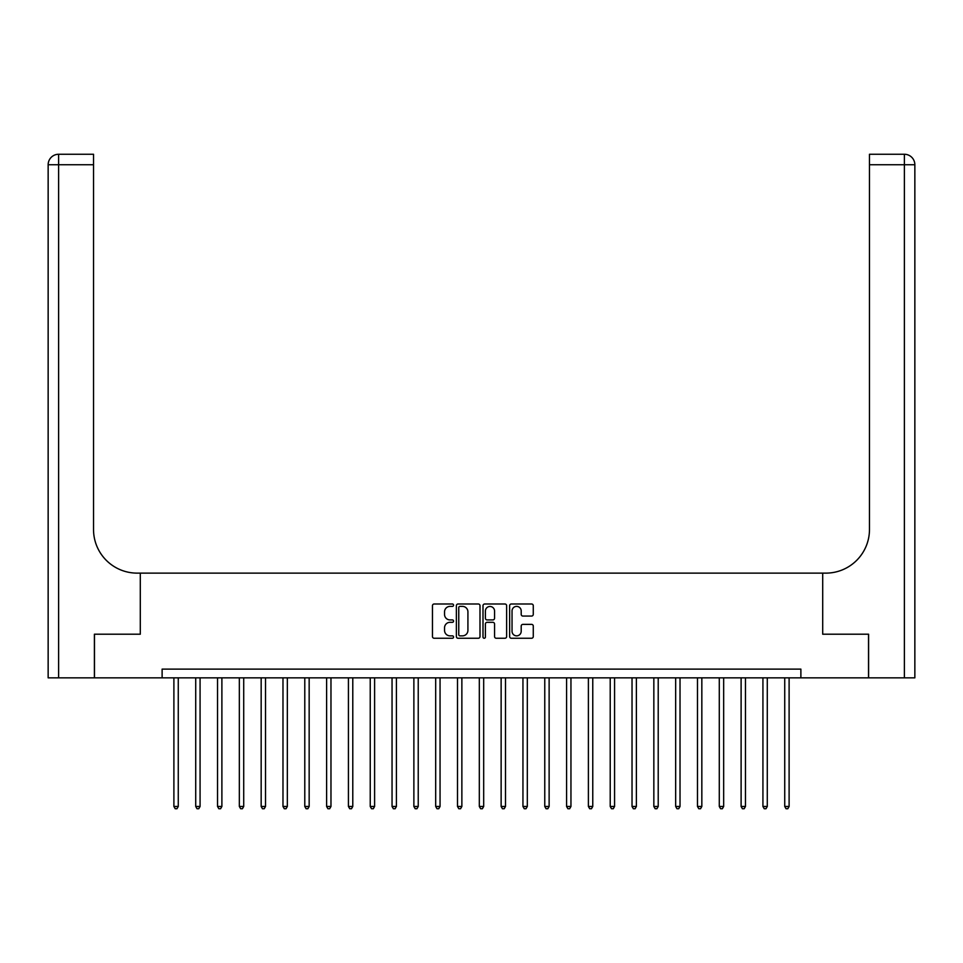 <?xml version="1.0" encoding="UTF-8"?>
<svg xmlns="http://www.w3.org/2000/svg" width="963" height="963" viewBox="0 0 963 963"><rect width="100%" height="100%" fill="white"/><g stroke="black" fill="none" stroke-linecap="round" stroke-linejoin="round"><path stroke-width="1.44" d="M453.573 605.185A1.204 1.204 0 0 0 452.381 603.994L434.181 603.994A1.709 1.709 0 0 0 432.459 605.703L432.459 636.543A1.709 1.709 0 0 0 434.181 638.252L452.381 638.252A1.204 1.204 0 0 0 453.573 637.049A1.204 1.204 0 0 0 452.381 635.857L450.022 635.857A5.477 5.477 0 0 1 444.545 630.368L444.545 627.804A5.477 5.477 0 0 1 450.022 622.315L452.381 622.315A1.204 1.204 0 0 0 453.573 621.123A1.204 1.204 0 0 0 452.381 619.919L450.022 619.919A5.477 5.477 0 0 1 444.545 614.442L444.545 611.866A5.477 5.477 0 0 1 450.022 606.389L452.381 606.389A1.204 1.204 0 0 0 453.573 605.185M531.564 616.067A1.709 1.709 0 0 0 533.273 614.358L533.273 605.703A1.709 1.709 0 0 0 531.564 603.994L511.353 603.994A1.709 1.709 0 0 0 509.632 605.703L509.632 636.543A1.709 1.709 0 0 0 511.353 638.252L531.564 638.252A1.709 1.709 0 0 0 533.273 636.543L533.273 626.094A1.709 1.709 0 0 0 531.564 624.373L522.909 624.373A1.709 1.709 0 0 0 521.2 626.094L521.2 631.271A4.586 4.586 0 0 1 516.613 635.857A4.586 4.586 0 0 1 512.039 631.271L512.039 610.975A4.586 4.586 0 0 1 516.613 606.389A4.586 4.586 0 0 1 521.2 610.975L521.2 614.358A1.709 1.709 0 0 0 522.909 616.067L531.564 616.067M162.121 677.844L94.482 677.844L94.482 634.208L140.297 634.208L140.297 573.129L822.703 573.129L822.703 634.208L822.703 573.129L825.845 573.129A43.636 43.636 0 0 0 869.469 529.494L869.469 154.261L904.377 154.261A10.473 10.473 0 0 1 914.85 164.733L914.85 677.844L868.602 677.844L868.602 634.208L822.703 634.208L868.518 634.208L868.518 677.844L800.879 677.844L800.879 669.116L162.121 669.116L162.121 677.844L800.879 677.844M479.995 605.703A1.709 1.709 0 0 0 478.286 603.994L458.075 603.994A1.709 1.709 0 0 0 456.366 605.703L456.366 636.543A1.709 1.709 0 0 0 458.075 638.252L478.286 638.252A1.709 1.709 0 0 0 479.995 636.543L479.995 605.703M484.714 603.994L504.925 603.994A1.709 1.709 0 0 1 506.634 605.703L506.634 636.543A1.709 1.709 0 0 1 504.925 638.252L496.27 638.252A1.709 1.709 0 0 1 494.561 636.543L494.561 624.036A1.709 1.709 0 0 0 492.851 622.315L487.109 622.315A1.709 1.709 0 0 0 485.4 624.036L485.4 637.049A1.204 1.204 0 0 1 484.196 638.252A1.204 1.204 0 0 1 483.005 637.049L483.005 605.703A1.709 1.709 0 0 1 484.714 603.994M459.953 606.389A1.204 1.204 0 0 0 458.761 607.593L458.761 634.653A1.204 1.204 0 0 0 459.953 635.857L462.445 635.857A5.477 5.477 0 0 0 467.922 630.368L467.922 611.866A5.477 5.477 0 0 0 462.445 606.389L459.953 606.389M494.561 611.06A4.586 4.586 0 0 0 489.974 606.473A4.586 4.586 0 0 0 485.4 611.06L485.4 618.21A1.709 1.709 0 0 0 487.109 619.919L492.851 619.919A1.709 1.709 0 0 0 494.561 618.21L494.561 611.06M173.894 677.844L173.894 806.464L178.263 806.464L178.263 677.844M178.263 806.464L176.951 808.739L175.206 808.739L173.894 806.464M195.718 677.844L195.718 806.464L200.075 806.464L200.075 677.844M200.075 806.464L198.763 808.739L197.018 808.739L195.718 806.464M217.53 677.844L217.53 806.464L221.887 806.464L221.887 677.844M221.887 806.464L220.587 808.739L218.842 808.739L217.53 806.464M239.342 677.844L239.342 806.464L243.711 806.464L243.711 677.844M243.711 806.464L242.399 808.739L240.654 808.739L239.342 806.464M261.166 677.844L261.166 806.464L265.523 806.464L265.523 677.844M265.523 806.464L264.211 808.739L262.466 808.739L261.166 806.464M94.398 634.208L140.297 634.208L140.297 573.129L137.155 573.129A43.636 43.636 0 0 1 93.531 529.494L93.531 164.733L58.623 164.733L58.623 677.844L94.398 677.844L94.398 634.208M58.623 677.844L48.15 677.844L48.15 164.733A10.473 10.473 0 0 1 58.623 154.261L93.531 154.261L93.531 164.733M93.531 154.261L58.623 154.261A10.473 10.473 0 0 0 48.15 164.733L58.623 164.733L58.623 154.261M137.155 573.129A43.636 43.636 0 0 1 93.531 529.494M869.469 154.261L904.377 154.261A10.473 10.473 0 0 1 914.85 164.733A10.473 10.473 0 0 0 904.377 154.261L904.377 164.733L869.469 164.733M825.845 573.129A43.636 43.636 0 0 0 869.469 529.494M904.377 677.844L904.377 164.733L914.85 164.733A10.473 10.473 0 0 0 904.377 154.261M282.978 677.844L282.978 806.464L287.335 806.464L287.335 677.844M287.335 806.464L286.035 808.739L284.29 808.739L282.978 806.464M304.79 677.844L304.79 806.464L309.159 806.464L309.159 677.844M309.159 806.464L307.847 808.739L306.102 808.739L304.79 806.464M326.613 677.844L326.613 806.464L330.971 806.464L330.971 677.844M330.971 806.464L329.659 808.739L327.914 808.739L326.613 806.464M348.425 677.844L348.425 806.464L352.783 806.464L352.783 677.844M352.783 806.464L351.483 808.739L349.738 808.739L348.425 806.464M370.237 677.844L370.237 806.464L374.607 806.464L374.607 677.844M374.607 806.464L373.295 808.739L371.549 808.739L370.237 806.464M392.049 677.844L392.049 806.464L396.419 806.464L396.419 677.844M396.419 806.464L395.107 808.739L393.361 808.739L392.049 806.464M413.873 677.844L413.873 806.464L418.231 806.464L418.231 677.844M418.231 806.464L416.931 808.739L415.185 808.739L413.873 806.464M435.685 677.844L435.685 806.464L440.055 806.464L440.055 677.844M440.055 806.464L438.743 808.739L436.997 808.739L435.685 806.464M457.497 677.844L457.497 806.464L461.867 806.464L461.867 677.844M461.867 806.464L460.555 808.739L458.809 808.739L457.497 806.464M479.321 677.844L479.321 806.464L483.679 806.464L483.679 677.844M483.679 806.464L482.367 808.739L480.633 808.739L479.321 806.464M501.133 677.844L501.133 806.464L505.503 806.464L505.503 677.844M505.503 806.464L504.191 808.739L502.445 808.739L501.133 806.464M522.945 677.844L522.945 806.464L527.315 806.464L527.315 677.844M527.315 806.464L526.003 808.739L524.257 808.739L522.945 806.464M544.769 677.844L544.769 806.464L549.127 806.464L549.127 677.844M549.127 806.464L547.815 808.739L546.069 808.739L544.769 806.464M566.581 677.844L566.581 806.464L570.951 806.464L570.951 677.844M570.951 806.464L569.639 808.739L567.893 808.739L566.581 806.464M588.393 677.844L588.393 806.464L592.763 806.464L592.763 677.844M592.763 806.464L591.451 808.739L589.705 808.739L588.393 806.464M610.217 677.844L610.217 806.464L614.575 806.464L614.575 677.844M614.575 806.464L613.262 808.739L611.517 808.739L610.217 806.464M632.029 677.844L632.029 806.464L636.387 806.464L636.387 677.844M636.387 806.464L635.086 808.739L633.341 808.739L632.029 806.464M653.841 677.844L653.841 806.464L658.211 806.464L658.211 677.844M658.211 806.464L656.898 808.739L655.153 808.739L653.841 806.464M675.665 677.844L675.665 806.464L680.022 806.464L680.022 677.844M680.022 806.464L678.71 808.739L676.965 808.739L675.665 806.464M697.477 677.844L697.477 806.464L701.834 806.464L701.834 677.844M701.834 806.464L700.534 808.739L698.789 808.739L697.477 806.464M719.289 677.844L719.289 806.464L723.658 806.464L723.658 677.844M723.658 806.464L722.346 808.739L720.601 808.739L719.289 806.464M741.113 677.844L741.113 806.464L745.47 806.464L745.47 677.844M745.47 806.464L744.158 808.739L742.413 808.739L741.113 806.464M762.925 677.844L762.925 806.464L767.282 806.464L767.282 677.844M767.282 806.464L765.982 808.739L764.237 808.739L762.925 806.464M784.737 677.844L784.737 806.464L789.106 806.464L789.106 677.844M789.106 806.464L787.794 808.739L786.049 808.739L784.737 806.464"/></g></svg>
